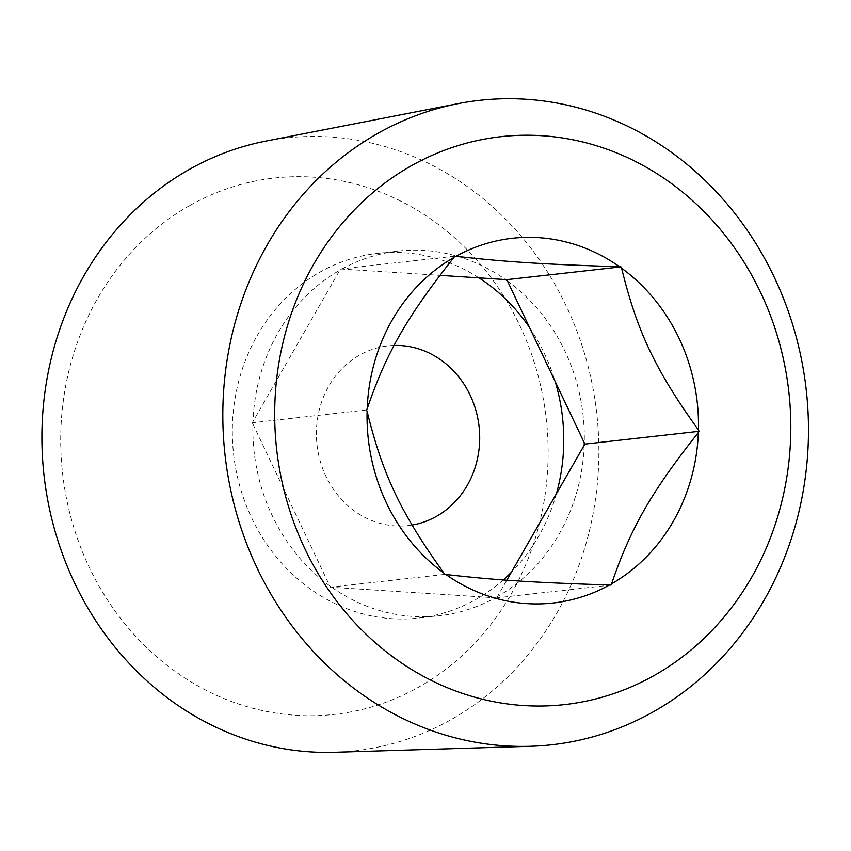 <?xml version="1.0" encoding="UTF-8"?>
<svg xmlns="http://www.w3.org/2000/svg" width="851" height="851" viewBox="0 0 851 851"><rect width="100%" height="100%" fill="white"/><g stroke="black" fill="none" stroke-linecap="round" stroke-linejoin="round"><path stroke-width="0.64" stroke-dasharray="4.25 3.19" d="M394.087 345.442A90.419 81.547 83.6 0 0 316.88 443.626A90.419 81.547 83.6 0 0 412.065 525.035M503.292 579.935A183.497 165.488 -96.4 0 1 475.805 599.498A183.497 165.488 -96.4 0 1 418.458 618.081A183.497 165.488 -96.4 0 1 240.195 487.549A183.497 165.488 -96.4 0 1 319.231 272.543A183.497 165.488 -96.4 0 1 377.621 253.375A183.497 165.488 -96.4 0 1 478.964 277.862M529.545 327.55A183.497 165.488 -96.4 0 1 555.214 381.599M556.394 493.771A183.497 165.488 -96.4 0 1 511.323 572.329M331.741 587.286A183.497 165.488 83.6 0 0 439.01 615.784A183.497 165.488 83.6 0 0 495.314 597.785L331.741 587.286A183.497 165.488 -96.4 0 1 329.741 585.85L252.928 424.096A183.497 165.488 83.6 0 0 329.741 585.85L330.379 587.201L331.741 587.286M252.928 424.096A183.497 165.488 -96.4 0 1 253.013 421.49L339.783 270.235A183.497 165.488 83.6 0 0 253.013 421.49L252.29 422.756L252.928 424.096M454.679 256.194L340.506 268.98L339.783 270.235A183.497 165.488 -96.4 0 1 341.868 269.065A183.497 165.488 -96.4 0 1 398.172 251.066A183.497 165.488 -96.4 0 1 505.441 279.564M507.451 281A183.497 165.488 -96.4 0 1 584.254 442.754M584.169 445.36A183.497 165.488 -96.4 0 1 497.399 596.615A183.497 165.488 -96.4 0 1 495.314 597.785L496.676 597.87L506.824 580.191M340.506 268.98L439.914 275.362M366.462 409.969L252.29 422.756M444.541 574.414L330.379 587.201M610.848 585.084L496.676 597.87M266.012 141.064A308.349 278.096 -96.4 0 1 582.701 347.655A308.349 278.096 -96.4 0 1 451.062 719.638A308.349 278.096 -96.4 0 1 334.464 752.295M190.06 205.357A269.852 243.375 -96.4 0 1 547.991 461.848A269.852 243.375 -96.4 0 1 175.221 671.428A269.852 243.375 -96.4 0 1 190.06 205.357M398.172 251.066L377.621 253.375M439.01 615.784L418.458 618.081"/><path stroke-width="1.28" d="M412.065 525.035A90.419 81.547 83.6 0 0 436.361 516.429A90.419 81.547 83.6 0 0 476.783 413.767A90.419 81.547 83.6 0 0 394.087 345.442M478.964 277.862A183.497 165.488 -96.4 0 1 529.545 327.55M555.214 381.599A183.497 165.488 -96.4 0 1 556.394 493.771M511.323 572.329A183.497 165.488 -96.4 0 1 503.292 579.935M439.914 275.362L505.441 279.564A183.497 165.488 -96.4 0 1 507.451 281L584.254 442.754A183.497 165.488 -96.4 0 1 584.169 445.36L506.824 580.191M505.441 279.564L506.813 279.649L507.451 281M584.254 442.754L584.892 444.105L584.169 445.36M367.1 411.31L366.462 409.969L367.185 408.703C386.397 352.633 407.055 316.625 453.955 257.459L454.679 256.194L456.04 256.279C504.515 261.831 543.459 264.331 619.613 266.778L620.975 266.874L621.613 268.214C637.037 331.39 655.323 369.898 698.416 429.968L699.065 431.319L698.341 432.574C651.44 491.75 630.782 527.758 611.571 583.829L610.848 585.084L609.486 584.999C533.322 582.552 494.378 580.052 445.903 574.499L444.541 574.414L443.903 573.063C400.8 512.993 382.524 474.486 367.1 411.31A183.497 165.488 83.6 0 0 443.903 573.063M699.065 431.319L584.892 444.105M620.975 266.874L506.813 279.649M653.855 675.662A285.734 257.693 -96.4 0 1 274.852 404.087A285.734 257.693 -96.4 0 1 669.567 182.167A285.734 257.693 -96.4 0 1 653.855 675.662M453.955 257.459A183.497 165.488 83.6 0 0 367.185 408.703M456.04 256.279A183.497 165.488 -96.4 0 1 619.613 266.778M621.613 268.214A183.497 165.488 -96.4 0 1 698.416 429.968M698.341 432.574A183.497 165.488 -96.4 0 1 611.571 583.829M445.903 574.499A183.497 165.488 83.6 0 0 609.486 584.999M653.057 711.947A324.231 292.414 -96.4 0 1 530.45 746.284A324.231 292.414 -96.4 0 1 225.047 455.104A324.231 292.414 -96.4 0 1 458.476 103.567A324.231 292.414 -96.4 0 1 791.473 320.806A324.231 292.414 -96.4 0 1 653.057 711.947M530.45 746.284L334.464 752.295A308.349 278.096 -96.4 0 1 51.954 519.61A308.349 278.096 -96.4 0 1 189.709 169.211A308.349 278.096 -96.4 0 1 266.012 141.064L458.476 103.567"/></g></svg>
